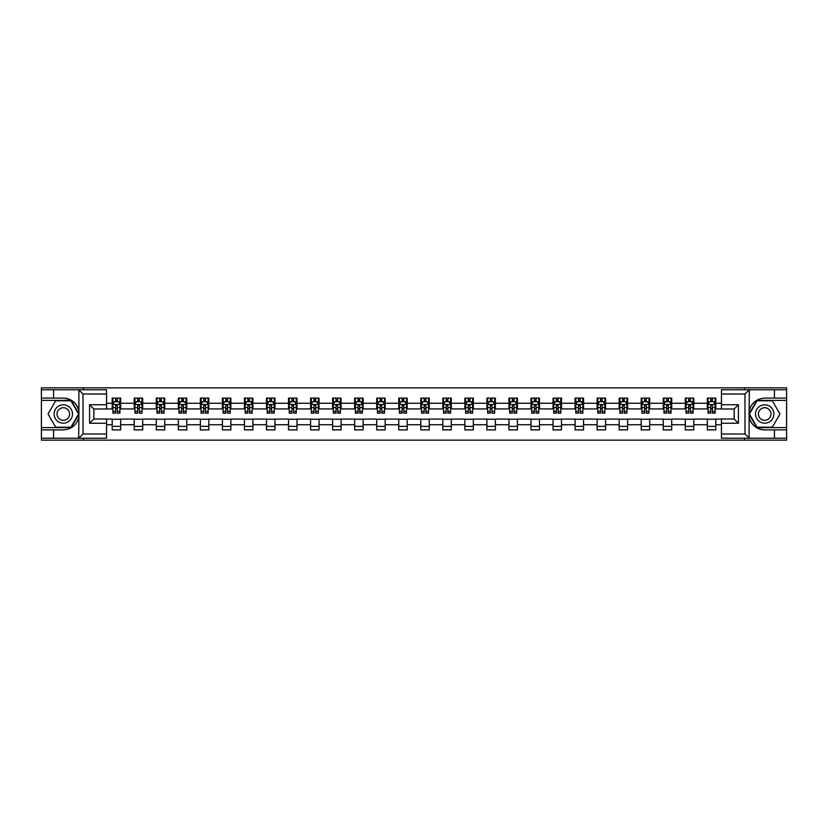 <?xml version="1.0" encoding="UTF-8"?>
<svg xmlns="http://www.w3.org/2000/svg" width="828" height="828" viewBox="0 0 828 828"><rect width="100%" height="100%" fill="white"/><g stroke="black" fill="none" stroke-linecap="round" stroke-linejoin="round"><path stroke-width="1.24" d="M106.543 394.004L83.007 394.004L78.65 389.771L106.543 389.771L106.543 408.98L93.823 408.98L93.823 419.02L106.543 419.02L106.543 438.229L78.65 438.229L78.898 417.074C76.704 425.012 71.508 429.287 63.301 429.898L41.4 429.898L41.4 440.144L786.6 440.144L786.6 400.369L756.823 400.369L748.957 414L756.823 427.631L786.6 427.631M721.457 433.996L744.993 433.996L749.35 438.229L721.457 438.229L721.457 419.02L734.177 419.02L734.177 408.98L721.457 408.98L721.457 389.771L749.35 389.771L749.102 410.926C751.296 402.988 756.492 398.713 764.699 398.102L786.6 398.102L786.6 387.856L744.496 387.856L744.496 389.771M744.496 387.856L41.4 387.856L41.4 427.631L71.177 427.631L79.043 414L71.177 400.369L41.4 400.369M744.496 438.229L744.496 440.144M83.504 440.144L83.504 438.229M83.504 389.771L83.504 387.856M721.457 408.918L715.806 408.918L715.806 398.102L707.329 398.102L707.329 403.257L693.771 403.257L693.771 398.102L685.294 398.102L685.294 403.257L671.725 403.257L671.725 398.102L663.249 398.102L663.249 403.257L649.68 403.257L649.68 398.102L641.203 398.102L641.203 403.257L627.645 403.257L627.645 398.102L619.168 398.102L619.168 403.257L605.599 403.257L605.599 398.102L597.123 398.102L597.123 403.257L583.554 403.257L583.554 398.102L575.077 398.102L575.077 403.257L561.519 403.257L561.519 398.102L553.032 398.102L553.032 403.257L539.473 403.257L539.473 398.102L530.996 398.102L530.996 403.257L517.428 403.257L517.428 398.102L508.951 398.102L508.951 403.257L495.382 403.257L495.382 398.102L486.905 398.102L486.905 403.257L473.347 403.257L473.347 398.102L464.87 398.102L464.87 403.257L451.301 403.257L451.301 398.102L442.825 398.102L442.825 403.257L429.256 403.257L429.256 398.102L420.779 398.102L420.779 403.257L407.221 403.257L407.221 398.102L398.744 398.102L398.744 403.257L385.175 403.257L385.175 398.102L376.699 398.102L376.699 403.257L363.13 403.257L363.13 398.102L354.653 398.102L354.653 403.257L341.095 403.257L341.095 398.102L332.618 398.102L332.618 403.257L319.049 403.257L319.049 398.102L310.572 398.102L310.572 403.257L297.004 403.257L297.004 398.102L288.527 398.102L288.527 403.257L274.968 403.257L274.968 398.102L266.481 398.102L266.481 403.257L252.923 403.257L252.923 398.102L244.446 398.102L244.446 403.257L230.877 403.257L230.877 398.102L222.401 398.102L222.401 403.257L208.832 403.257L208.832 398.102L200.355 398.102L200.355 403.257L186.797 403.257L186.797 398.102L178.32 398.102L178.32 403.257L164.751 403.257L164.751 398.102L156.275 398.102L156.275 403.257L142.706 403.257L142.706 398.102L134.229 398.102L134.229 403.257L120.671 403.257L120.671 398.102L112.194 398.102L112.194 403.257L106.543 403.257M715.806 403.257L721.457 403.257M721.457 424.743L715.806 424.743L715.806 429.898L707.329 429.898L707.329 424.743L693.771 424.743L693.771 429.898L685.294 429.898L685.294 424.743L671.725 424.743L671.725 429.898L663.249 429.898L663.249 424.743L649.68 424.743L649.68 429.898L641.203 429.898L641.203 424.743L627.645 424.743L627.645 429.898L619.168 429.898L619.168 424.743L605.599 424.743L605.599 429.898L597.123 429.898L597.123 424.743L583.554 424.743L583.554 429.898L575.077 429.898L575.077 424.743L561.519 424.743L561.519 429.898L553.032 429.898L553.032 424.743L539.473 424.743L539.473 429.898L530.996 429.898L530.996 424.743L517.428 424.743L517.428 429.898L508.951 429.898L508.951 424.743L495.382 424.743L495.382 429.898L486.905 429.898L486.905 424.743L473.347 424.743L473.347 429.898L464.87 429.898L464.87 424.743L451.301 424.743L451.301 429.898L442.825 429.898L442.825 424.743L429.256 424.743L429.256 429.898L420.779 429.898L420.779 424.743L407.221 424.743L407.221 429.898L398.744 429.898L398.744 424.743L385.175 424.743L385.175 429.898L376.699 429.898L376.699 424.743L363.13 424.743L363.13 429.898L354.653 429.898L354.653 424.743L341.095 424.743L341.095 429.898L332.618 429.898L332.618 424.743L319.049 424.743L319.049 429.898L310.572 429.898L310.572 424.743L297.004 424.743L297.004 429.898L288.527 429.898L288.527 424.743L274.968 424.743L274.968 429.898L266.481 429.898L266.481 424.743L252.923 424.743L252.923 429.898L244.446 429.898L244.446 424.743L230.877 424.743L230.877 429.898L222.401 429.898L222.401 424.743L208.832 424.743L208.832 429.898L200.355 429.898L200.355 424.743L186.797 424.743L186.797 429.898L178.32 429.898L178.32 424.743L164.751 424.743L164.751 429.898L156.275 429.898L156.275 424.743L142.706 424.743L142.706 429.898L134.229 429.898L134.229 424.743L120.671 424.743L120.671 429.898L112.194 429.898L112.194 424.743L106.543 424.743M707.329 403.257L707.329 408.918L693.771 408.918L693.771 403.257M693.771 424.743L693.771 419.082L707.329 419.082L707.329 424.743M685.294 403.257L685.294 408.918L671.725 408.918L671.725 403.257M671.725 424.743L671.725 419.082L685.294 419.082L685.294 424.743M663.249 403.257L663.249 408.918L649.68 408.918L649.68 403.257M649.68 424.743L649.68 419.082L663.249 419.082L663.249 424.743M641.203 403.257L641.203 408.918L627.645 408.918L627.645 403.257M627.645 424.743L627.645 419.082L641.203 419.082L641.203 424.743M619.168 403.257L619.168 408.918L605.599 408.918L605.599 403.257M605.599 424.743L605.599 419.082L619.168 419.082L619.168 424.743M597.123 403.257L597.123 408.918L583.554 408.918L583.554 403.257M583.554 424.743L583.554 419.082L597.123 419.082L597.123 424.743M575.077 403.257L575.077 408.918L561.519 408.918L561.519 403.257M561.519 424.743L561.519 419.082L575.077 419.082L575.077 424.743M553.032 403.257L553.032 408.918L539.473 408.918L539.473 403.257M539.473 424.743L539.473 419.082L553.032 419.082L553.032 424.743M530.996 403.257L530.996 408.918L517.428 408.918L517.428 403.257M517.428 424.743L517.428 419.082L530.996 419.082L530.996 424.743M508.951 403.257L508.951 408.918L495.382 408.918L495.382 403.257M495.382 424.743L495.382 419.082L508.951 419.082L508.951 424.743M486.905 403.257L486.905 408.918L473.347 408.918L473.347 403.257M473.347 424.743L473.347 419.082L486.905 419.082L486.905 424.743M464.87 403.257L464.87 408.918L451.301 408.918L451.301 403.257M451.301 424.743L451.301 419.082L464.87 419.082L464.87 424.743M442.825 403.257L442.825 408.918L429.256 408.918L429.256 403.257M429.256 424.743L429.256 419.082L442.825 419.082L442.825 424.743M420.779 403.257L420.779 408.918L407.221 408.918L407.221 403.257M407.221 424.743L407.221 419.082L420.779 419.082L420.779 424.743M398.744 403.257L398.744 408.918L385.175 408.918L385.175 403.257M385.175 424.743L385.175 419.082L398.744 419.082L398.744 424.743M376.699 403.257L376.699 408.918L363.13 408.918L363.13 403.257M363.13 424.743L363.13 419.082L376.699 419.082L376.699 424.743M354.653 403.257L354.653 408.918L341.095 408.918L341.095 403.257M341.095 424.743L341.095 419.082L354.653 419.082L354.653 424.743M332.618 403.257L332.618 408.918L319.049 408.918L319.049 403.257M319.049 424.743L319.049 419.082L332.618 419.082L332.618 424.743M310.572 403.257L310.572 408.918L297.004 408.918L297.004 403.257M297.004 424.743L297.004 419.082L310.572 419.082L310.572 424.743M288.527 403.257L288.527 408.918L274.968 408.918L274.968 403.257M274.968 424.743L274.968 419.082L288.527 419.082L288.527 424.743M266.481 403.257L266.481 408.918L252.923 408.918L252.923 403.257M252.923 424.743L252.923 419.082L266.481 419.082L266.481 424.743M244.446 403.257L244.446 408.918L230.877 408.918L230.877 403.257M230.877 424.743L230.877 419.082L244.446 419.082L244.446 424.743M222.401 403.257L222.401 408.918L208.832 408.918L208.832 403.257M208.832 424.743L208.832 419.082L222.401 419.082L222.401 424.743M200.355 403.257L200.355 408.918L186.797 408.918L186.797 403.257M186.797 424.743L186.797 419.082L200.355 419.082L200.355 424.743M178.32 403.257L178.32 408.918L164.751 408.918L164.751 403.257M164.751 424.743L164.751 419.082L178.32 419.082L178.32 424.743M156.275 403.257L156.275 408.918L142.706 408.918L142.706 403.257M142.706 424.743L142.706 419.082L156.275 419.082L156.275 424.743M134.229 403.257L134.229 408.918L120.671 408.918L120.671 403.257M120.671 424.743L120.671 419.082L134.229 419.082L134.229 424.743M112.194 403.257L112.194 408.918L106.543 408.918M106.543 419.082L112.194 419.082L112.194 424.743M715.806 424.743L715.806 419.082L721.457 419.082M112.194 401.632L112.898 401.632M115.578 401.632L117.276 401.632M119.956 401.632L120.671 401.632M112.194 408.773L112.898 408.773M115.578 408.773L117.276 408.773M119.956 408.773L120.671 408.773M112.194 419.227L120.671 419.227M112.194 426.368L120.671 426.368M134.229 419.227L142.706 419.227M134.229 426.368L142.706 426.368M134.229 401.632L134.943 401.632M137.624 401.632L139.321 401.632M142.002 401.632L142.706 401.632M134.229 408.773L134.943 408.773M137.624 408.773L139.321 408.773M142.002 408.773L142.706 408.773M156.275 419.227L164.751 419.227M156.275 426.368L164.751 426.368M156.275 401.632L156.978 401.632M159.669 401.632L161.356 401.632M164.047 401.632L164.751 401.632M156.275 408.773L156.978 408.773M159.669 408.773L161.356 408.773M164.047 408.773L164.751 408.773M178.32 419.227L186.797 419.227M178.32 426.368L186.797 426.368M178.32 401.632L179.024 401.632M181.705 401.632L183.402 401.632M186.093 401.632L186.797 401.632M178.32 408.773L179.024 408.773M181.705 408.773L183.402 408.773M186.093 408.773L186.797 408.773M200.355 419.227L208.832 419.227M200.355 426.368L208.832 426.368M200.355 401.632L201.069 401.632M203.75 401.632L205.447 401.632M208.128 401.632L208.832 401.632M200.355 408.773L201.069 408.773M203.75 408.773L205.447 408.773M208.128 408.773L208.832 408.773M222.401 419.227L230.877 419.227M222.401 426.368L230.877 426.368M222.401 401.632L223.105 401.632M225.796 401.632L227.493 401.632M230.174 401.632L230.877 401.632M222.401 408.773L223.105 408.773M225.796 408.773L227.493 408.773M230.174 408.773L230.877 408.773M244.446 419.227L252.923 419.227M244.446 426.368L252.923 426.368M244.446 401.632L245.15 401.632M247.831 401.632L249.528 401.632M252.219 401.632L252.923 401.632M244.446 408.773L245.15 408.773M247.831 408.773L249.528 408.773M252.219 408.773L252.923 408.773M266.481 419.227L274.968 419.227M266.481 426.368L274.968 426.368M266.481 401.632L267.196 401.632M269.876 401.632L271.574 401.632M274.254 401.632L274.968 401.632M266.481 408.773L267.196 408.773M269.876 408.773L271.574 408.773M274.254 408.773L274.968 408.773M288.527 419.227L297.004 419.227M288.527 426.368L297.004 426.368M288.527 401.632L289.231 401.632M291.922 401.632L293.619 401.632M296.3 401.632L297.004 401.632M288.527 408.773L289.231 408.773M291.922 408.773L293.619 408.773M296.3 408.773L297.004 408.773M310.572 419.227L319.049 419.227M310.572 426.368L319.049 426.368M310.572 401.632L311.276 401.632M313.957 401.632L315.654 401.632M318.345 401.632L319.049 401.632M310.572 408.773L311.276 408.773M313.957 408.773L315.654 408.773M318.345 408.773L319.049 408.773M332.618 419.227L341.095 419.227M332.618 426.368L341.095 426.368M332.618 401.632L333.322 401.632M336.002 401.632L337.7 401.632M340.38 401.632L341.095 401.632M332.618 408.773L333.322 408.773M336.002 408.773L337.7 408.773M340.38 408.773L341.095 408.773M354.653 419.227L363.13 419.227M354.653 426.368L363.13 426.368M354.653 401.632L355.357 401.632M358.048 401.632L359.745 401.632M362.426 401.632L363.13 401.632M354.653 408.773L355.357 408.773M358.048 408.773L359.745 408.773M362.426 408.773L363.13 408.773M376.699 419.227L385.175 419.227M376.699 426.368L385.175 426.368M376.699 401.632L377.402 401.632M380.093 401.632L381.78 401.632M384.471 401.632L385.175 401.632M376.699 408.773L377.402 408.773M380.093 408.773L381.78 408.773M384.471 408.773L385.175 408.773M398.744 419.227L407.221 419.227M398.744 426.368L407.221 426.368M398.744 401.632L399.448 401.632M402.129 401.632L403.826 401.632M406.507 401.632L407.221 401.632M398.744 408.773L399.448 408.773M402.129 408.773L403.826 408.773M406.507 408.773L407.221 408.773M420.779 419.227L429.256 419.227M420.779 426.368L429.256 426.368M420.779 401.632L421.493 401.632M424.174 401.632L425.871 401.632M428.552 401.632L429.256 401.632M420.779 408.773L421.493 408.773M424.174 408.773L425.871 408.773M428.552 408.773L429.256 408.773M442.825 419.227L451.301 419.227M442.825 426.368L451.301 426.368M442.825 401.632L443.529 401.632M446.22 401.632L447.907 401.632M450.598 401.632L451.301 401.632M442.825 408.773L443.529 408.773M446.22 408.773L447.907 408.773M450.598 408.773L451.301 408.773M464.87 419.227L473.347 419.227M464.87 426.368L473.347 426.368M464.87 401.632L465.574 401.632M468.255 401.632L469.952 401.632M472.643 401.632L473.347 401.632M464.87 408.773L465.574 408.773M468.255 408.773L469.952 408.773M472.643 408.773L473.347 408.773M486.905 419.227L495.382 419.227M486.905 426.368L495.382 426.368M486.905 401.632L487.62 401.632M490.3 401.632L491.998 401.632M494.678 401.632L495.382 401.632M486.905 408.773L487.62 408.773M490.3 408.773L491.998 408.773M494.678 408.773L495.382 408.773M508.951 419.227L517.428 419.227M508.951 426.368L517.428 426.368M508.951 401.632L509.655 401.632M512.346 401.632L514.043 401.632M516.724 401.632L517.428 401.632M508.951 408.773L509.655 408.773M512.346 408.773L514.043 408.773M516.724 408.773L517.428 408.773M530.996 419.227L539.473 419.227M530.996 426.368L539.473 426.368M530.996 401.632L531.7 401.632M534.381 401.632L536.078 401.632M538.769 401.632L539.473 401.632M530.996 408.773L531.7 408.773M534.381 408.773L536.078 408.773M538.769 408.773L539.473 408.773M553.032 419.227L561.519 419.227M553.032 426.368L561.519 426.368M553.032 401.632L553.746 401.632M556.426 401.632L558.124 401.632M560.804 401.632L561.519 401.632M553.032 408.773L553.746 408.773M556.426 408.773L558.124 408.773M560.804 408.773L561.519 408.773M575.077 419.227L583.554 419.227M575.077 426.368L583.554 426.368M575.077 401.632L575.781 401.632M578.472 401.632L580.169 401.632M582.85 401.632L583.554 401.632M575.077 408.773L575.781 408.773M578.472 408.773L580.169 408.773M582.85 408.773L583.554 408.773M597.123 419.227L605.599 419.227M597.123 426.368L605.599 426.368M597.123 401.632L597.826 401.632M600.507 401.632L602.204 401.632M604.895 401.632L605.599 401.632M597.123 408.773L597.826 408.773M600.507 408.773L602.204 408.773M604.895 408.773L605.599 408.773M619.168 419.227L627.645 419.227M619.168 426.368L627.645 426.368M619.168 401.632L619.872 401.632M622.552 401.632L624.25 401.632M626.931 401.632L627.645 401.632M619.168 408.773L619.872 408.773M622.552 408.773L624.25 408.773M626.931 408.773L627.645 408.773M641.203 419.227L649.68 419.227M641.203 426.368L649.68 426.368M641.203 401.632L641.907 401.632M644.598 401.632L646.295 401.632M648.976 401.632L649.68 401.632M641.203 408.773L641.907 408.773M644.598 408.773L646.295 408.773M648.976 408.773L649.68 408.773M663.249 419.227L671.725 419.227M663.249 426.368L671.725 426.368M663.249 401.632L663.952 401.632M666.644 401.632L668.331 401.632M671.022 401.632L671.725 401.632M663.249 408.773L663.952 408.773M666.644 408.773L668.331 408.773M671.022 408.773L671.725 408.773M685.294 419.227L693.771 419.227M685.294 426.368L693.771 426.368M685.294 401.632L685.998 401.632M688.679 401.632L690.376 401.632M693.057 401.632L693.771 401.632M685.294 408.773L685.998 408.773M688.679 408.773L690.376 408.773M693.057 408.773L693.771 408.773M707.329 419.227L715.806 419.227M707.329 426.368L715.806 426.368M707.329 401.632L708.043 401.632M710.724 401.632L712.422 401.632M715.102 401.632L715.806 401.632M707.329 408.773L708.043 408.773M710.724 408.773L712.422 408.773M715.102 408.773L715.806 408.773M117.276 399.945L115.578 399.945M119.956 411.381L117.276 411.381L117.276 413.151L119.956 413.151L119.956 404.53L118.549 401.704L114.305 401.704L112.898 404.53L112.898 413.151L115.578 413.151L115.578 411.381L112.898 411.381M112.898 404.53L112.898 398.102M119.956 404.53L119.956 398.102M115.578 401.704L115.578 398.102M117.276 398.102L117.276 401.704M117.276 411.381L117.276 405.596L115.578 405.596L115.578 411.381M67.896 406.051A9.18 9.18 0 0 0 55.352 409.405A9.18 9.18 0 0 0 58.705 421.949A9.18 9.18 0 0 0 71.26 418.595A9.18 9.18 0 0 0 67.896 406.051M66.447 408.556A6.293 6.293 0 0 0 57.856 410.854A6.293 6.293 0 0 0 60.154 419.444A6.293 6.293 0 0 0 68.745 417.146A6.293 6.293 0 0 0 66.447 408.556M70.929 427.207L55.673 427.207L48.045 414L55.673 400.793L70.929 400.793L78.556 414L70.929 427.207M769.295 406.051A9.18 9.18 0 0 0 756.74 409.405A9.18 9.18 0 0 0 760.104 421.949A9.18 9.18 0 0 0 772.648 418.595A9.18 9.18 0 0 0 769.295 406.051M767.846 408.556A6.293 6.293 0 0 0 759.255 410.854A6.293 6.293 0 0 0 761.553 419.444A6.293 6.293 0 0 0 770.144 417.146A6.293 6.293 0 0 0 767.846 408.556M772.327 427.207L757.071 427.207L749.443 414L757.071 400.793L772.327 400.793L779.955 414L772.327 427.207M53.551 429.898L53.551 438.229L41.4 438.229M78.65 438.229L53.551 438.229M41.4 429.898L41.4 427.631M78.65 389.771L53.551 389.771L53.551 398.102L41.4 398.102M53.551 389.771L41.4 389.771M63.301 398.102A15.898 15.898 0 0 1 78.898 410.926C76.704 402.988 71.508 398.713 63.301 398.102L53.551 398.102M78.898 417.074L78.898 389.895M93.823 408.98L89.579 404.747L106.543 404.747M106.543 423.253L89.579 423.253L93.823 419.02M78.898 438.105L83.007 433.996L106.543 433.996M774.449 398.102L774.449 389.771L786.6 389.771M749.35 389.771L774.449 389.771M786.6 398.102L786.6 400.369M749.35 438.229L774.449 438.229L774.449 429.898L786.6 429.898M774.449 438.229L786.6 438.229M764.699 429.898A15.898 15.898 0 0 1 749.102 417.074C751.296 425.012 756.492 429.287 764.699 429.898L774.449 429.898M749.102 410.926L749.102 438.105M734.177 419.02L738.421 423.253L721.457 423.253M721.457 404.747L738.421 404.747L734.177 408.98M749.102 389.895L744.993 394.004L721.457 394.004M139.321 399.945L137.624 399.945M142.002 411.381L139.321 411.381L139.321 413.151L142.002 413.151L142.002 404.53L140.594 401.704L136.351 401.704L134.943 404.53L134.943 413.151L137.624 413.151L137.624 411.381L134.943 411.381M134.943 404.53L134.943 398.102M142.002 404.53L142.002 398.102M137.624 401.704L137.624 398.102M139.321 398.102L139.321 401.704M139.321 411.381L139.321 405.596L137.624 405.596L137.624 411.381M161.356 399.945L159.669 399.945M164.047 411.381L161.356 411.381L161.356 413.151L164.047 413.151L164.047 404.53L162.63 401.704L158.396 401.704L156.978 404.53L156.978 413.151L159.669 413.151L159.669 411.381L156.978 411.381M156.978 404.53L156.978 398.102M164.047 404.53L164.047 398.102M159.669 401.704L159.669 398.102M161.356 398.102L161.356 401.704M161.356 411.381L161.356 405.596L159.669 405.596L159.669 411.381M183.402 399.945L181.705 399.945M186.093 411.381L183.402 411.381L183.402 413.151L186.093 413.151L186.093 404.53L184.675 401.704L180.432 401.704L179.024 404.53L179.024 413.151L181.705 413.151L181.705 411.381L179.024 411.381M179.024 404.53L179.024 398.102M186.093 404.53L186.093 398.102M181.705 401.704L181.705 398.102M183.402 398.102L183.402 401.704M183.402 411.381L183.402 405.596L181.705 405.596L181.705 411.381M205.447 399.945L203.75 399.945M208.128 411.381L205.447 411.381L205.447 413.151L208.128 413.151L208.128 404.53L206.721 401.704L202.477 401.704L201.069 404.53L201.069 413.151L203.75 413.151L203.75 411.381L201.069 411.381M201.069 404.53L201.069 398.102M208.128 404.53L208.128 398.102M203.75 401.704L203.75 398.102M205.447 398.102L205.447 401.704M205.447 411.381L205.447 405.596L203.75 405.596L203.75 411.381M227.493 399.945L225.796 399.945M230.174 411.381L227.493 411.381L227.493 413.151L230.174 413.151L230.174 404.53L228.756 401.704L224.523 401.704L223.105 404.53L223.105 413.151L225.796 413.151L225.796 411.381L223.105 411.381M223.105 404.53L223.105 398.102M230.174 404.53L230.174 398.102M225.796 401.704L225.796 398.102M227.493 398.102L227.493 401.704M227.493 411.381L227.493 405.596L225.796 405.596L225.796 411.381M249.528 399.945L247.831 399.945M252.219 411.381L249.528 411.381L249.528 413.151L252.219 413.151L252.219 404.53L250.801 401.704L246.568 401.704L245.15 404.53L245.15 413.151L247.831 413.151L247.831 411.381L245.15 411.381M245.15 404.53L245.15 398.102M252.219 404.53L252.219 398.102M247.831 401.704L247.831 398.102M249.528 398.102L249.528 401.704M249.528 411.381L249.528 405.596L247.831 405.596L247.831 411.381M271.574 399.945L269.876 399.945M274.254 411.381L271.574 411.381L271.574 413.151L274.254 413.151L274.254 404.53L272.847 401.704L268.603 401.704L267.196 404.53L267.196 413.151L269.876 413.151L269.876 411.381L267.196 411.381M267.196 404.53L267.196 398.102M274.254 404.53L274.254 398.102M269.876 401.704L269.876 398.102M271.574 398.102L271.574 401.704M271.574 411.381L271.574 405.596L269.876 405.596L269.876 411.381M293.619 399.945L291.922 399.945M296.3 411.381L293.619 411.381L293.619 413.151L296.3 413.151L296.3 404.53L294.882 401.704L290.649 401.704L289.231 404.53L289.231 413.151L291.922 413.151L291.922 411.381L289.231 411.381M289.231 404.53L289.231 398.102M296.3 404.53L296.3 398.102M291.922 401.704L291.922 398.102M293.619 398.102L293.619 401.704M293.619 411.381L293.619 405.596L291.922 405.596L291.922 411.381M315.654 399.945L313.957 399.945M318.345 411.381L315.654 411.381L315.654 413.151L318.345 413.151L318.345 404.53L316.927 401.704L312.694 401.704L311.276 404.53L311.276 413.151L313.957 413.151L313.957 411.381L311.276 411.381M311.276 404.53L311.276 398.102M318.345 404.53L318.345 398.102M313.957 401.704L313.957 398.102M315.654 398.102L315.654 401.704M315.654 411.381L315.654 405.596L313.957 405.596L313.957 411.381M337.7 399.945L336.002 399.945M340.38 411.381L337.7 411.381L337.7 413.151L340.38 413.151L340.38 404.53L338.973 401.704L334.729 401.704L333.322 404.53L333.322 413.151L336.002 413.151L336.002 411.381L333.322 411.381M333.322 404.53L333.322 398.102M340.38 404.53L340.38 398.102M336.002 401.704L336.002 398.102M337.7 398.102L337.7 401.704M337.7 411.381L337.7 405.596L336.002 405.596L336.002 411.381M359.745 399.945L358.048 399.945M362.426 411.381L359.745 411.381L359.745 413.151L362.426 413.151L362.426 404.53L361.018 401.704L356.775 401.704L355.357 404.53L355.357 413.151L358.048 413.151L358.048 411.381L355.357 411.381M355.357 404.53L355.357 398.102M362.426 404.53L362.426 398.102M358.048 401.704L358.048 398.102M359.745 398.102L359.745 401.704M359.745 411.381L359.745 405.596L358.048 405.596L358.048 411.381M381.78 399.945L380.093 399.945M384.471 411.381L381.78 411.381L381.78 413.151L384.471 413.151L384.471 404.53L383.053 401.704L378.82 401.704L377.402 404.53L377.402 413.151L380.093 413.151L380.093 411.381L377.402 411.381M377.402 404.53L377.402 398.102M384.471 404.53L384.471 398.102M380.093 401.704L380.093 398.102M381.78 398.102L381.78 401.704M381.78 411.381L381.78 405.596L380.093 405.596L380.093 411.381M403.826 399.945L402.129 399.945M406.507 411.381L403.826 411.381L403.826 413.151L406.507 413.151L406.507 404.53L405.099 401.704L400.856 401.704L399.448 404.53L399.448 413.151L402.129 413.151L402.129 411.381L399.448 411.381M399.448 404.53L399.448 398.102M406.507 404.53L406.507 398.102M402.129 401.704L402.129 398.102M403.826 398.102L403.826 401.704M403.826 411.381L403.826 405.596L402.129 405.596L402.129 411.381M425.871 399.945L424.174 399.945M428.552 411.381L425.871 411.381L425.871 413.151L428.552 413.151L428.552 404.53L427.144 401.704L422.901 401.704L421.493 404.53L421.493 413.151L424.174 413.151L424.174 411.381L421.493 411.381M421.493 404.53L421.493 398.102M428.552 404.53L428.552 398.102M424.174 401.704L424.174 398.102M425.871 398.102L425.871 401.704M425.871 411.381L425.871 405.596L424.174 405.596L424.174 411.381M447.907 399.945L446.22 399.945M450.598 411.381L447.907 411.381L447.907 413.151L450.598 413.151L450.598 404.53L449.18 401.704L444.946 401.704L443.529 404.53L443.529 413.151L446.22 413.151L446.22 411.381L443.529 411.381M443.529 404.53L443.529 398.102M450.598 404.53L450.598 398.102M446.22 401.704L446.22 398.102M447.907 398.102L447.907 401.704M447.907 411.381L447.907 405.596L446.22 405.596L446.22 411.381M469.952 399.945L468.255 399.945M472.643 411.381L469.952 411.381L469.952 413.151L472.643 413.151L472.643 404.53L471.225 401.704L466.982 401.704L465.574 404.53L465.574 413.151L468.255 413.151L468.255 411.381L465.574 411.381M465.574 404.53L465.574 398.102M472.643 404.53L472.643 398.102M468.255 401.704L468.255 398.102M469.952 398.102L469.952 401.704M469.952 411.381L469.952 405.596L468.255 405.596L468.255 411.381M491.998 399.945L490.3 399.945M494.678 411.381L491.998 411.381L491.998 413.151L494.678 413.151L494.678 404.53L493.271 401.704L489.027 401.704L487.62 404.53L487.62 413.151L490.3 413.151L490.3 411.381L487.62 411.381M487.62 404.53L487.62 398.102M494.678 404.53L494.678 398.102M490.3 401.704L490.3 398.102M491.998 398.102L491.998 401.704M491.998 411.381L491.998 405.596L490.3 405.596L490.3 411.381M514.043 399.945L512.346 399.945M516.724 411.381L514.043 411.381L514.043 413.151L516.724 413.151L516.724 404.53L515.306 401.704L511.073 401.704L509.655 404.53L509.655 413.151L512.346 413.151L512.346 411.381L509.655 411.381M509.655 404.53L509.655 398.102M516.724 404.53L516.724 398.102M512.346 401.704L512.346 398.102M514.043 398.102L514.043 401.704M514.043 411.381L514.043 405.596L512.346 405.596L512.346 411.381M536.078 399.945L534.381 399.945M538.769 411.381L536.078 411.381L536.078 413.151L538.769 413.151L538.769 404.53L537.351 401.704L533.118 401.704L531.7 404.53L531.7 413.151L534.381 413.151L534.381 411.381L531.7 411.381M531.7 404.53L531.7 398.102M538.769 404.53L538.769 398.102M534.381 401.704L534.381 398.102M536.078 398.102L536.078 401.704M536.078 411.381L536.078 405.596L534.381 405.596L534.381 411.381M558.124 399.945L556.426 399.945M560.804 411.381L558.124 411.381L558.124 413.151L560.804 413.151L560.804 404.53L559.397 401.704L555.153 401.704L553.746 404.53L553.746 413.151L556.426 413.151L556.426 411.381L553.746 411.381M553.746 404.53L553.746 398.102M560.804 404.53L560.804 398.102M556.426 401.704L556.426 398.102M558.124 398.102L558.124 401.704M558.124 411.381L558.124 405.596L556.426 405.596L556.426 411.381M580.169 399.945L578.472 399.945M582.85 411.381L580.169 411.381L580.169 413.151L582.85 413.151L582.85 404.53L581.432 401.704L577.199 401.704L575.781 404.53L575.781 413.151L578.472 413.151L578.472 411.381L575.781 411.381M575.781 404.53L575.781 398.102M582.85 404.53L582.85 398.102M578.472 401.704L578.472 398.102M580.169 398.102L580.169 401.704M580.169 411.381L580.169 405.596L578.472 405.596L578.472 411.381M602.204 399.945L600.507 399.945M604.895 411.381L602.204 411.381L602.204 413.151L604.895 413.151L604.895 404.53L603.477 401.704L599.244 401.704L597.826 404.53L597.826 413.151L600.507 413.151L600.507 411.381L597.826 411.381M597.826 404.53L597.826 398.102M604.895 404.53L604.895 398.102M600.507 401.704L600.507 398.102M602.204 398.102L602.204 401.704M602.204 411.381L602.204 405.596L600.507 405.596L600.507 411.381M624.25 399.945L622.552 399.945M626.931 411.381L624.25 411.381L624.25 413.151L626.931 413.151L626.931 404.53L625.523 401.704L621.279 401.704L619.872 404.53L619.872 413.151L622.552 413.151L622.552 411.381L619.872 411.381M619.872 404.53L619.872 398.102M626.931 404.53L626.931 398.102M622.552 401.704L622.552 398.102M624.25 398.102L624.25 401.704M624.25 411.381L624.25 405.596L622.552 405.596L622.552 411.381M646.295 399.945L644.598 399.945M648.976 411.381L646.295 411.381L646.295 413.151L648.976 413.151L648.976 404.53L647.568 401.704L643.325 401.704L641.907 404.53L641.907 413.151L644.598 413.151L644.598 411.381L641.907 411.381M641.907 404.53L641.907 398.102M648.976 404.53L648.976 398.102M644.598 401.704L644.598 398.102M646.295 398.102L646.295 401.704M646.295 411.381L646.295 405.596L644.598 405.596L644.598 411.381M668.331 399.945L666.644 399.945M671.022 411.381L668.331 411.381L668.331 413.151L671.022 413.151L671.022 404.53L669.604 401.704L665.37 401.704L663.952 404.53L663.952 413.151L666.644 413.151L666.644 411.381L663.952 411.381M663.952 404.53L663.952 398.102M671.022 404.53L671.022 398.102M666.644 401.704L666.644 398.102M668.331 398.102L668.331 401.704M668.331 411.381L668.331 405.596L666.644 405.596L666.644 411.381M690.376 399.945L688.679 399.945M693.057 411.381L690.376 411.381L690.376 413.151L693.057 413.151L693.057 404.53L691.649 401.704L687.406 401.704L685.998 404.53L685.998 413.151L688.679 413.151L688.679 411.381L685.998 411.381M685.998 404.53L685.998 398.102M693.057 404.53L693.057 398.102M688.679 401.704L688.679 398.102M690.376 398.102L690.376 401.704M690.376 411.381L690.376 405.596L688.679 405.596L688.679 411.381M712.422 399.945L710.724 399.945M715.102 411.381L712.422 411.381L712.422 413.151L715.102 413.151L715.102 404.53L713.695 401.704L709.451 401.704L708.043 404.53L708.043 413.151L710.724 413.151L710.724 411.381L708.043 411.381M708.043 404.53L708.043 398.102M715.102 404.53L715.102 398.102M710.724 401.704L710.724 398.102M712.422 398.102L712.422 401.704M712.422 411.381L712.422 405.596L710.724 405.596L710.724 411.381M119.925 404.457L112.929 404.457M112.898 401.88L114.223 401.88M118.632 401.88L119.956 401.88M115.578 407.593L112.898 407.593M119.956 407.593L117.276 407.593M117.276 400.845L115.578 400.845M83.007 394.004L83.007 433.996M89.579 423.253L89.579 404.747M744.993 433.996L744.993 394.004M738.421 404.747L738.421 423.253M141.971 404.457L134.974 404.457M134.943 401.88L136.268 401.88M140.677 401.88L142.002 401.88M137.624 407.593L134.943 407.593M142.002 407.593L139.321 407.593M139.321 400.845L137.624 400.845M164.006 404.457L157.02 404.457M156.978 401.88L158.314 401.88M162.723 401.88L164.047 401.88M159.669 407.593L156.978 407.593M164.047 407.593L161.356 407.593M161.356 400.845L159.669 400.845M186.052 404.457L179.055 404.457M179.024 401.88L180.349 401.88M184.758 401.88L186.093 401.88M181.705 407.593L179.024 407.593M186.093 407.593L183.402 407.593M183.402 400.845L181.705 400.845M208.097 404.457L201.1 404.457M201.069 401.88L202.394 401.88M206.803 401.88L208.128 401.88M203.75 407.593L201.069 407.593M208.128 407.593L205.447 407.593M205.447 400.845L203.75 400.845M230.132 404.457L223.146 404.457M223.105 401.88L224.44 401.88M228.849 401.88L230.174 401.88M225.796 407.593L223.105 407.593M230.174 407.593L227.493 407.593M227.493 400.845L225.796 400.845M252.178 404.457L245.181 404.457M245.15 401.88L246.475 401.88M250.884 401.88L252.219 401.88M247.831 407.593L245.15 407.593M252.219 407.593L249.528 407.593M249.528 400.845L247.831 400.845M274.223 404.457L267.227 404.457M267.196 401.88L268.52 401.88M272.929 401.88L274.254 401.88M269.876 407.593L267.196 407.593M274.254 407.593L271.574 407.593M271.574 400.845L269.876 400.845M296.269 404.457L289.272 404.457M289.231 401.88L290.566 401.88M294.975 401.88L296.3 401.88M291.922 407.593L289.231 407.593M296.3 407.593L293.619 407.593M293.619 400.845L291.922 400.845M318.304 404.457L311.307 404.457M311.276 401.88L312.601 401.88M317.01 401.88L318.345 401.88M313.957 407.593L311.276 407.593M318.345 407.593L315.654 407.593M315.654 400.845L313.957 400.845M340.349 404.457L333.353 404.457M333.322 401.88L334.647 401.88M339.056 401.88L340.38 401.88M336.002 407.593L333.322 407.593M340.38 407.593L337.7 407.593M337.7 400.845L336.002 400.845M362.395 404.457L355.398 404.457M355.357 401.88L356.692 401.88M361.101 401.88L362.426 401.88M358.048 407.593L355.357 407.593M362.426 407.593L359.745 407.593M359.745 400.845L358.048 400.845M384.43 404.457L377.444 404.457M377.402 401.88L378.727 401.88M383.136 401.88L384.471 401.88M380.093 407.593L377.402 407.593M384.471 407.593L381.78 407.593M381.78 400.845L380.093 400.845M406.476 404.457L399.479 404.457M399.448 401.88L400.773 401.88M405.182 401.88L406.507 401.88M402.129 407.593L399.448 407.593M406.507 407.593L403.826 407.593M403.826 400.845L402.129 400.845M428.521 404.457L421.524 404.457M421.493 401.88L422.818 401.88M427.227 401.88L428.552 401.88M424.174 407.593L421.493 407.593M428.552 407.593L425.871 407.593M425.871 400.845L424.174 400.845M450.556 404.457L443.57 404.457M443.529 401.88L444.864 401.88M449.273 401.88L450.598 401.88M446.22 407.593L443.529 407.593M450.598 407.593L447.907 407.593M447.907 400.845L446.22 400.845M472.602 404.457L465.605 404.457M465.574 401.88L466.899 401.88M471.308 401.88L472.643 401.88M468.255 407.593L465.574 407.593M472.643 407.593L469.952 407.593M469.952 400.845L468.255 400.845M494.647 404.457L487.651 404.457M487.62 401.88L488.944 401.88M493.353 401.88L494.678 401.88M490.3 407.593L487.62 407.593M494.678 407.593L491.998 407.593M491.998 400.845L490.3 400.845M516.693 404.457L509.696 404.457M509.655 401.88L510.99 401.88M515.399 401.88L516.724 401.88M512.346 407.593L509.655 407.593M516.724 407.593L514.043 407.593M514.043 400.845L512.346 400.845M538.728 404.457L531.731 404.457M531.7 401.88L533.025 401.88M537.434 401.88L538.769 401.88M534.381 407.593L531.7 407.593M538.769 407.593L536.078 407.593M536.078 400.845L534.381 400.845M560.773 404.457L553.777 404.457M553.746 401.88L555.07 401.88M559.48 401.88L560.804 401.88M556.426 407.593L553.746 407.593M560.804 407.593L558.124 407.593M558.124 400.845L556.426 400.845M582.819 404.457L575.822 404.457M575.781 401.88L577.116 401.88M581.525 401.88L582.85 401.88M578.472 407.593L575.781 407.593M582.85 407.593L580.169 407.593M580.169 400.845L578.472 400.845M604.854 404.457L597.868 404.457M597.826 401.88L599.151 401.88M603.56 401.88L604.895 401.88M600.507 407.593L597.826 407.593M604.895 407.593L602.204 407.593M602.204 400.845L600.507 400.845M626.899 404.457L619.903 404.457M619.872 401.88L621.197 401.88M625.606 401.88L626.931 401.88M622.552 407.593L619.872 407.593M626.931 407.593L624.25 407.593M624.25 400.845L622.552 400.845M648.945 404.457L641.948 404.457M641.907 401.88L643.242 401.88M647.651 401.88L648.976 401.88M644.598 407.593L641.907 407.593M648.976 407.593L646.295 407.593M646.295 400.845L644.598 400.845M670.98 404.457L663.994 404.457M663.952 401.88L665.277 401.88M669.686 401.88L671.022 401.88M666.644 407.593L663.952 407.593M671.022 407.593L668.331 407.593M668.331 400.845L666.644 400.845M693.026 404.457L686.029 404.457M685.998 401.88L687.323 401.88M691.732 401.88L693.057 401.88M688.679 407.593L685.998 407.593M693.057 407.593L690.376 407.593M690.376 400.845L688.679 400.845M715.071 404.457L708.075 404.457M708.043 401.88L709.368 401.88M713.777 401.88L715.102 401.88M710.724 407.593L708.043 407.593M715.102 407.593L712.422 407.593M712.422 400.845L710.724 400.845"/></g></svg>
